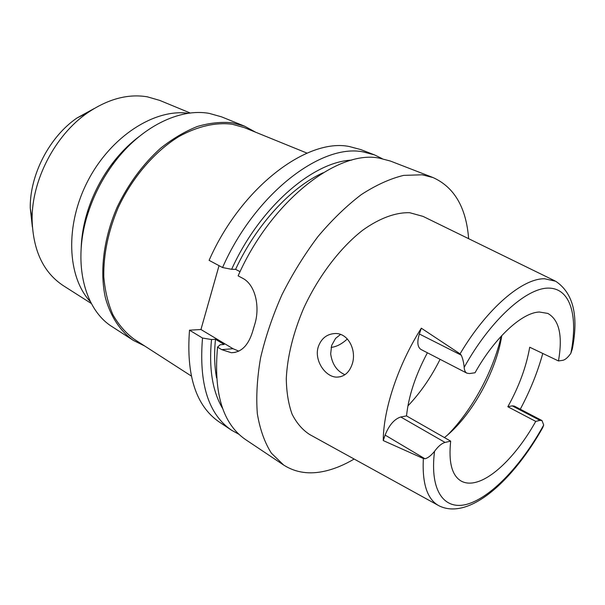 <?xml version="1.0" encoding="UTF-8"?>
<svg xmlns="http://www.w3.org/2000/svg" width="605" height="605" viewBox="0 0 605 605"><rect width="100%" height="100%" fill="white"/><g stroke="black" fill="none" stroke-linecap="round" stroke-linejoin="round"><path stroke-width="0.91" d="M540.023 420.392L542.004 420.558L543.691 425.035L542.738 427.591C513.509 479.818 469.389 520.86 439.003 505.795C427.281 499.488 422.063 483.728 423.356 458.53L424.914 458.741C427.78 458.136 430.994 455.671 434.541 451.33C438.179 446.316 441.688 443.352 445.068 442.436L450.68 441.136C448.456 462.023 451.837 475.265 460.813 480.862C465.336 483.471 470.75 483.834 477.058 481.943C495.465 476.521 518.909 451.685 535.727 421.39L540.023 420.392L512.231 405.864L507.822 406.742L535.727 421.39M542.004 420.558L514.273 406.084L512.231 405.864M507.822 406.742C519.029 386.565 526.32 366.728 529.708 347.225L558.468 360.943C562.847 335.775 559.292 319.932 547.82 313.428L539.395 312.014C522.13 312.49 494.769 337.439 475.023 372.771L469.51 373.557L466.916 373.179C465.268 372.287 464.353 370.351 464.179 367.364C463.755 362.697 462.787 358.636 461.275 355.188L460.065 353.842L421.314 328.19L419.356 333.99C416.936 341.954 417.465 347.104 420.929 349.44L466.916 373.179M501.795 335.563C496.259 371.788 471.136 416.648 444.441 437.574M542.768 353.456C537.618 372.158 530.124 390.747 520.285 409.222M558.468 360.943L562.68 360.346C565.176 359.854 567.906 357.502 570.863 353.29L572.353 348.775C578.788 315.53 573.23 293.024 555.685 281.249L544.659 278.769C522.599 278.179 487.048 308.217 460.065 353.842M554.959 280.894L423.077 216.409L409.767 212.726C395.829 212.242 379.547 218.133 362.614 230.286C340.002 247.899 318.215 276.561 303.506 308.633C293.107 333.317 287.367 356.617 286.286 378.518C286.49 392.153 288.434 404.049 292.102 414.198C296.669 423.167 302.538 429.951 309.722 434.556L438.3 505.409M427.402 352.776C415.544 375.032 408.579 396.071 406.515 415.915L400.744 416.981C394.301 419.099 389.091 425.126 385.113 435.078L383.252 440.569L423.356 458.53M383.252 440.569C383.336 409.381 398.151 364.717 421.314 328.19M352.095 364.429C349.191 372.574 344.23 376.802 337.219 377.119C325.467 377.58 313.655 360.119 318.366 346.552C321.482 338.119 327.252 333.771 335.662 333.499C348.586 333.378 356.942 350.862 352.095 364.429M450.68 441.136L406.515 415.915M447.821 434.761C472.233 410.084 493.325 371.062 501.205 336.198M340.562 334.444L335.594 338.369L331.653 345.425L330.67 353.857C332.153 364.24 336.909 371.19 344.948 374.707M331.124 347.391L331.147 347.383C336.41 346.831 341.81 344.026 347.338 338.966M84.677 225.302L84.042 224.848M121.749 152.271L122.49 152.536M93.866 108.711L76.986 117.99C49.519 136.753 29.819 174.663 30.25 207.923L32.36 227.072M190.325 113.044L159.705 100.392L147.31 96.815C128.01 93.616 108.121 98.933 87.634 112.772C55.161 134.96 31.596 180.313 32.11 219.638C33.033 250.568 43.462 272.598 63.404 285.726L91.355 303.513M188.382 113.301C154.797 108.431 110.972 136.201 87.914 180.774C64.69 225.272 67.163 277.09 90.447 301.774M81.168 248.027C81.584 235.655 83.845 223.033 87.967 210.169C93.427 193.434 101.436 178.014 111.993 163.925C120.153 153.163 129.183 144.05 139.074 136.601M244.654 126.211L221.612 116.871L209.285 113.4C179.844 107.947 141.01 126.672 114.133 162.73C102.752 177.93 94.108 194.553 88.217 212.605C71.912 261.836 84.125 309.677 112.469 326.912L133.357 340.403C120.357 331.268 110.571 316.665 105.368 297.652C99.568 271.395 103.591 238.446 117.098 207.303C128.351 183.875 142.901 164.136 160.749 148.096C172.743 138.636 184.948 131.429 197.366 126.475C209.64 122.906 221.317 121.681 232.403 122.8L244.654 126.211L255.688 132.238M144.633 345.962L133.357 340.403M307.068 153.133L244.269 127.594L232.018 124.191C215.41 122.195 197.767 126.279 179.088 136.443C154.706 151.394 132.306 177.363 118.111 207.817C108.219 231.39 103.447 254.35 103.788 276.704C104.99 290.801 108.023 303.46 112.878 314.668C118.671 324.855 125.802 333.06 134.272 339.284L191.263 376M374.51 154.895L360.792 149.586L349.387 146.546C307.31 137.706 241.04 187.353 209.103 260.354L222.557 267.539C254.955 193.713 321.414 143.241 363.197 151.908L374.51 154.895L382.194 158.639M238.952 434.307L231.473 430.17L219.237 421.995C195.99 406.038 186.075 375.425 189.509 330.179L200.943 329.521L219.04 265.663M231.473 430.17C208.423 414.349 198.765 383.63 202.509 338.036L211.508 339.534L215.478 339.269L224.145 344.457L220.182 344.752L217.543 347.126L221.664 349.622L231.299 352.723C241.221 352.503 248.315 345.485 252.58 331.653L254.554 325.021C260.332 307.559 255.681 284.577 242.401 278.134L238.128 275.857C271.07 201.079 337.726 149.647 379.146 158.102L390.361 161.036L433.051 177.56C454.355 187.202 466.221 207.576 468.641 238.688M189.509 330.179L202.509 338.036M238.816 351.15L233.031 348.714L200.943 329.521M240.056 271.69L235.602 269.331L231.647 269.308L222.557 267.539M354.144 459.036C344.442 464.776 334.89 468.762 325.482 471C309.677 474.736 295.739 472.755 283.669 465.048L271.403 453.183C264.688 442.641 260.006 429.535 257.352 413.85C256.013 396.865 257.087 378.216 260.566 357.91C265.459 337.023 272.59 315.954 281.975 294.711C292.487 273.853 304.496 254.463 317.996 236.525C332.054 219.849 346.514 205.866 361.374 194.553C376.121 185.017 390.217 178.619 403.671 175.382L422.146 174.792L433.051 177.56M217.543 347.126C213.429 393.121 222.784 423.954 245.607 439.616L283.669 465.048M215.478 339.269C214.064 353.418 214.427 366.29 216.56 377.891M222.663 408.534C212.476 391.465 208.755 368.468 211.508 339.534M323.153 172.75C291.156 187.051 256.263 224.659 235.602 269.331M231.647 269.308C259.477 207.598 312.793 161.648 351.739 160.121M543.691 425.035C522.546 463.536 493.12 495.503 469.109 503.61C445.212 511.679 429.361 492.311 434.541 451.33M464.179 367.364C490.08 320.559 525.911 288.177 548.168 288.109C570.568 287.889 578.35 316.052 570.863 353.29M419.356 333.99L461.275 355.188M440.085 359.325C431.176 377.18 420.452 392.713 407.914 405.925M221.664 349.622L233.031 348.714M400.744 416.981L445.068 442.436M424.914 458.741L385.113 435.078M340.66 376.696L337.227 377.119M30.25 207.923L32.11 219.638M76.986 117.99L87.634 112.772M87.967 210.169L88.217 212.605M111.993 163.925L114.133 162.73M235.163 352.397L231.307 352.723"/></g></svg>
